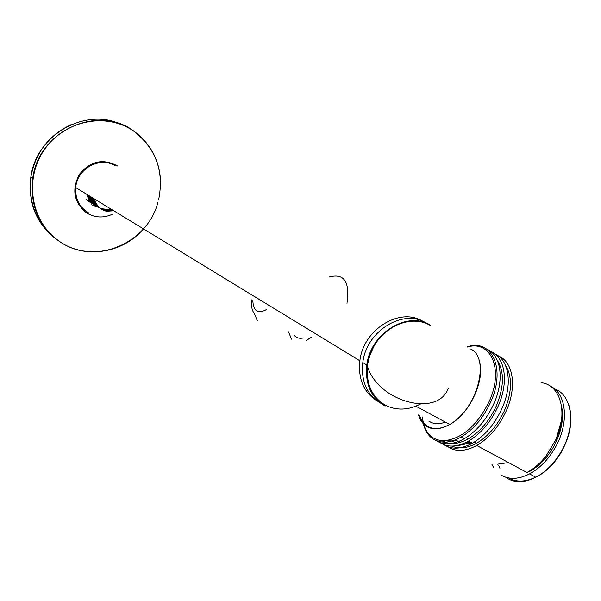 <?xml version="1.0" encoding="UTF-8"?>
<svg xmlns="http://www.w3.org/2000/svg" width="601" height="601" viewBox="0 0 601 601"><rect width="100%" height="100%" fill="white"/><g stroke="black" fill="none" stroke-linecap="round" stroke-linejoin="round"><path stroke-width="0.9" d="M430.444 325.201C407.576 310.394 370.359 333.262 366.835 365.025C364.942 383.949 371.005 397.614 385.023 406.013M426.094 323C403.309 308.253 366.279 330.971 362.801 362.561C360.923 381.177 366.843 394.707 380.561 403.143M422.856 321.355C400.123 306.743 363.312 329.348 359.864 360.773C358.008 378.998 363.725 392.37 377.015 400.89M115.152 165.711C99.856 156.132 76.958 168.678 75.734 187.587C75.117 198.878 79.43 207.33 88.685 212.949M86.867 194.371C88.099 199.231 90.864 202.83 95.161 205.181M87.806 194.949C89.038 199.81 91.81 203.423 96.115 205.782M88.753 195.52C89.985 200.396 92.764 204.017 97.077 206.376M89.699 196.099C91.036 201.29 94.049 205.031 98.729 207.315M90.653 196.677C93.906 206.368 100.562 210.433 110.637 208.863M91.615 197.263C94.868 206.977 101.539 211.041 111.636 209.471M92.577 197.849C95.829 207.585 102.523 211.657 112.635 210.08M93.538 198.443C96.806 208.194 103.507 212.273 113.642 210.688M94.507 199.029C96.656 206.519 101.531 210.778 109.134 211.792M430.594 325.607C413.015 314.729 385.609 324.623 373.717 346.694L369.585 355.965L367.309 365.693C365.611 384.279 371.658 397.697 385.444 405.93M561.522 420.204L556.113 439.459L545.963 456.091L556.075 439.263C568.433 412.278 560.245 384.512 541.073 382.679M446.265 445.454C454.213 452.057 464.37 452.072 476.751 445.506L526.949 472.491C533.876 468.765 540.216 463.296 545.963 456.091M423.066 422.45L422.375 417.019L423.292 422.721M423.863 424.847C427.251 435.282 434.027 440.578 444.207 440.736C461.966 438.76 476.901 425.808 489.011 401.859C504.209 369.517 490.889 339.655 467.285 347.055M467.007 346.897C491.716 338.078 506.327 368.759 490.469 402.497C483.136 418.138 473.34 429.67 461.072 437.085C455.348 440.353 449.886 442.043 444.702 442.171C433.869 441.945 426.83 436.123 423.585 424.697M476.751 445.506C489.049 438.212 498.83 426.785 506.087 411.249C517.228 386.991 513.231 361.704 498.499 356.04M446.475 442.066L447.445 443.012M452.11 446.115C459.141 449.248 467.285 448.293 476.54 443.253C488.215 436.334 497.5 425.5 504.389 410.753C512.157 391.852 512.518 376.677 505.456 365.228M443.192 440.736L445.131 442.291M456.587 445.664L463.258 444.717L470.26 442.02M443.951 444.71C451.727 449.773 461.23 449.27 472.461 443.2C484.752 435.868 494.533 424.419 501.812 408.853C512.938 384.67 509.1 359.473 494.548 353.711M438.475 441.427C446.348 447.745 456.377 447.64 468.547 441.096C480.83 433.742 490.619 422.263 497.913 406.667C509.13 382.319 505.231 356.994 490.559 351.412M441.923 440.676C449.217 445.078 458.022 444.462 468.344 438.843C480.011 431.864 489.304 420.978 496.223 406.178C504.089 387.097 504.464 371.846 497.365 360.435M443.155 440.736L452.2 440.954M436.168 440.631C443.861 445.424 453.207 444.808 464.227 438.775C476.503 431.383 486.299 419.874 493.609 404.255C504.682 380.23 501.166 355.206 486.99 349.249M452.102 440.984L456.046 443.32M460.809 444.582L472.206 443.065M473.648 442.509L474.482 442.148M476.533 443.253L476.06 443.523M469.689 441.712L466.211 442.351M460.779 442.216L454.912 440.037M497.305 464.212L508.514 462.582M491.828 464.175L493.601 467.495M501.031 475.038C509.077 479.801 518.58 479.418 529.549 473.888C539.6 468.397 548.067 459.78 554.963 448.038C569.53 423.42 566.735 393.452 550.403 386.225M528.85 471.424L529.271 471.65C538.819 466.444 546.865 458.262 553.408 447.114C561.492 432.307 564.166 418.424 561.439 405.472M346.98 303.287C350.09 281.734 344.125 272.982 329.085 277.046M98.729 207.465L91.607 204.768M92.937 203.784L90.353 201.568M93.027 203.852L90.218 201.493M92.997 203.829L89.414 200.989M95.807 205.572L93.2 203.341M95.89 205.64L93.065 203.258M94.845 204.971L92.246 202.747M94.935 205.039L92.111 202.665M93.891 204.378L91.292 202.161M93.974 204.445L91.164 202.079M420.302 404.112C408.102 410.325 396.487 410.701 385.451 405.247C372.042 397.253 366.047 384.234 367.474 366.182M418.514 414.938C419.904 419.701 422.27 423.314 425.621 425.778C432.096 430.203 440.12 429.768 449.691 424.464C476.856 410.16 490.807 358.241 470.726 349.053M449.668 424.449C440.375 429.467 432.577 429.828 426.282 425.523L422.202 421.271L419.438 415.441M480.394 371.501C480.462 389.764 467.142 413.713 451.599 423.284M428.874 421.121C433.336 424.201 438.82 424.531 445.326 422.105M535.664 477.171C525.372 482.085 516.402 482.355 508.754 477.975M499.919 468.247L498.755 465.67M505.531 477.156C513.817 483.121 523.914 483.159 535.829 477.262C545.888 471.808 554.355 463.228 561.236 451.524C576.419 425.929 572.437 394.827 554.573 388.937M288.488 331.812L291.553 339.174M254.516 313.812L257.258 320.649M252.803 300.628L253.306 305.721L255.079 309.387C257.746 312.355 261.668 312.332 266.867 309.327M311.709 337.056L306.33 340.354M294.422 335.523C296.578 337.957 299.531 338.776 303.28 337.98M134.384 131.514C151.099 144.135 159.843 161.106 160.625 182.411M120.929 124.309C84.854 107.098 35.865 135.202 30.809 177.333L32.717 178.587C29.885 205.97 39.155 227.17 60.536 242.195C85.207 258.52 120.41 253.427 141.062 231.535C120.373 253.434 85.147 258.543 60.468 242.203C39.11 227.17 29.862 205.963 32.717 178.587C38.209 130.71 98.842 103.688 134.369 131.506M158.581 199.938C164.313 171.826 156.252 149.056 134.384 131.642C106.97 111.681 63.946 120.035 43.858 150.475C23.341 180.631 31.8 224.068 60.603 242.15C95.206 265.792 147.478 243.51 157.943 202.304M112.808 214.061C103.59 218.336 94.755 217.893 86.304 212.716C73.765 202.252 71.504 189.405 79.527 174.177C90.511 160.963 103.169 158.228 117.503 165.974C103.169 158.258 90.518 160.985 79.542 174.185C71.527 189.405 73.788 202.236 86.319 212.701M71.158 124.625C48.824 135.18 35.376 152.744 30.809 177.333C27.992 202.822 36.113 223.166 55.172 238.364M51.633 235.089C35.219 219.966 28.352 200.757 31.034 177.483M95.709 205.58L87.784 200.929L86.386 199.224M88.783 200.599L92.704 203.626M366.835 365.025L362.801 362.561M359.864 360.773L75.734 187.587M400.582 323.428C382.071 331.001 370.982 345.087 367.309 365.693C377.195 401.506 437.558 418.041 448.241 388.449M478.914 360.029C486.066 378.382 469.944 414.149 449.691 424.464L416.763 406.667M444.207 440.736L444.702 442.171M476.54 443.253L474.347 442.073M472.461 443.2L468.547 441.096M468.344 438.843L466.106 437.641M464.227 438.775L461.072 437.085M568.877 405.187C573.136 419.228 570.702 434.733 561.574 451.704C554.693 463.514 546.114 472.033 535.829 477.262L529.549 473.888M251.609 299.891C251.06 305.27 251.759 309.538 253.72 312.685M311.754 337.086L307.006 340.008M93.613 204.265L88.505 200.576"/></g></svg>

